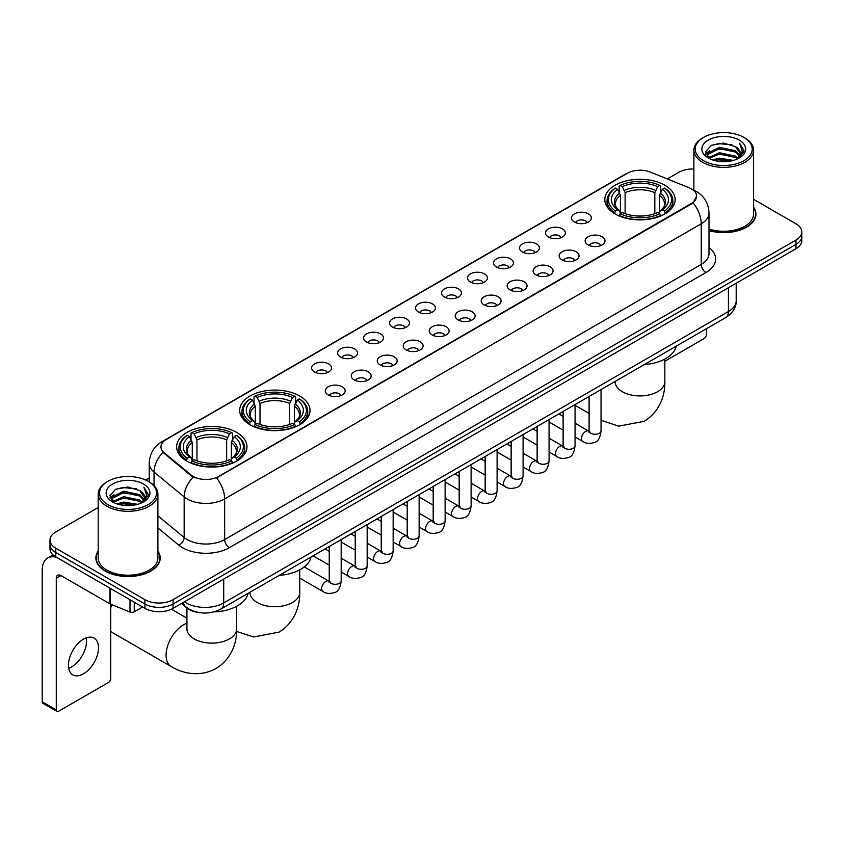 <?xml version="1.0" encoding="UTF-8"?>
<svg xmlns="http://www.w3.org/2000/svg" width="844" height="844" viewBox="0 0 844 844"><rect width="100%" height="100%" fill="white"/><g stroke="black" fill="none" stroke-linecap="round" stroke-linejoin="round"><path stroke-width="1.27" d="M299.715 396.026A35.153 20.298 0 0 0 261.397 391.627A35.153 20.298 0 0 0 239.696 410.384A35.153 20.298 0 0 0 249.993 424.732A35.153 20.298 0 0 0 288.31 429.132A35.153 20.298 0 0 0 310.012 410.384A35.153 20.298 0 0 0 299.715 396.026M236.668 432.423A35.153 20.298 0 0 0 198.361 428.024A35.153 20.298 0 0 0 176.649 446.782A35.153 20.298 0 0 0 186.946 461.13A35.153 20.298 0 0 0 225.264 465.529A35.153 20.298 0 0 0 246.965 446.782A35.153 20.298 0 0 0 236.668 432.423M664.819 185.237A35.153 20.298 0 0 0 626.512 180.838A35.153 20.298 0 0 0 604.81 199.585A35.153 20.298 0 0 0 615.107 213.943A35.153 20.298 0 0 0 653.414 218.343A35.153 20.298 0 0 0 675.126 199.585A35.153 20.298 0 0 0 664.819 185.237M574.395 222.004A9.949 5.75 180 0 1 572.411 220.379A9.949 5.75 180 0 1 575.714 213.247A9.949 5.75 180 0 1 588.458 213.88A9.949 5.75 180 0 1 590.431 220.379A9.949 5.75 180 0 1 574.395 222.004M587.245 222.605A5.971 3.45 0 0 0 585.652 220.928A5.971 3.45 0 0 0 579.765 220.052A5.971 3.45 0 0 0 575.597 222.605M548.4 237.016A9.949 5.75 180 0 1 546.427 235.381A9.949 5.75 180 0 1 549.729 228.249A9.949 5.75 180 0 1 562.473 228.882A9.949 5.75 180 0 1 564.446 235.381A9.949 5.75 180 0 1 548.4 237.016M561.26 237.607A5.971 3.45 0 0 0 559.656 235.93A5.971 3.45 0 0 0 553.78 235.054A5.971 3.45 0 0 0 549.613 237.607M522.415 252.018A9.949 5.75 180 0 1 520.442 250.394A9.949 5.75 180 0 1 523.744 243.251A9.949 5.75 180 0 1 536.489 243.884A9.949 5.75 180 0 1 538.461 250.394A9.949 5.75 180 0 1 522.415 252.018M535.275 252.609A5.971 3.45 0 0 0 533.672 250.932A5.971 3.45 0 0 0 527.795 250.056A5.971 3.45 0 0 0 523.628 252.609M496.43 267.02A9.949 5.75 180 0 1 494.457 265.396A9.949 5.75 180 0 1 497.749 258.253A9.949 5.75 180 0 1 510.504 258.897A9.949 5.75 180 0 1 512.477 265.396A9.949 5.75 180 0 1 496.43 267.02M509.291 267.611A5.971 3.45 0 0 0 507.687 265.934A5.971 3.45 0 0 0 501.811 265.058A5.971 3.45 0 0 0 497.643 267.611M470.446 282.023A9.949 5.75 180 0 1 468.473 280.398A9.949 5.75 180 0 1 471.764 273.256A9.949 5.75 180 0 1 484.519 273.899A9.949 5.75 180 0 1 486.492 280.398A9.949 5.75 180 0 1 470.446 282.023M483.306 282.613A5.971 3.45 0 0 0 481.702 280.936A5.971 3.45 0 0 0 475.826 280.06A5.971 3.45 0 0 0 471.659 282.613M444.461 297.025A9.949 5.75 180 0 1 442.488 295.4A9.949 5.75 180 0 1 445.78 288.258A9.949 5.75 180 0 1 458.535 288.901A9.949 5.75 180 0 1 460.507 295.4A9.949 5.75 180 0 1 444.461 297.025M457.321 297.615A5.971 3.45 0 0 0 455.718 295.938A5.971 3.45 0 0 0 449.841 295.062A5.971 3.45 0 0 0 445.674 297.615M418.476 312.027A9.949 5.75 180 0 1 416.503 310.402A9.949 5.75 180 0 1 419.795 303.26A9.949 5.75 180 0 1 432.55 303.903A9.949 5.75 180 0 1 434.523 310.402A9.949 5.75 180 0 1 418.476 312.027M431.337 312.618A5.971 3.45 0 0 0 429.733 310.94A5.971 3.45 0 0 0 423.857 310.064A5.971 3.45 0 0 0 419.69 312.618M392.492 327.029A9.949 5.75 180 0 1 390.519 325.404A9.949 5.75 180 0 1 393.81 318.262A9.949 5.75 180 0 1 406.565 318.905A9.949 5.75 180 0 1 408.538 325.404A9.949 5.75 180 0 1 392.492 327.029M405.352 327.62A5.971 3.45 0 0 0 403.748 325.942A5.971 3.45 0 0 0 397.862 325.067A5.971 3.45 0 0 0 393.705 327.62M366.507 342.031A9.949 5.75 180 0 1 364.534 340.406A9.949 5.75 180 0 1 367.826 333.264A9.949 5.75 180 0 1 380.581 333.907A9.949 5.75 180 0 1 382.554 340.406A9.949 5.75 180 0 1 366.507 342.031M379.367 342.622A5.971 3.45 0 0 0 377.764 340.944A5.971 3.45 0 0 0 371.877 340.069A5.971 3.45 0 0 0 367.72 342.622M340.522 357.033A9.949 5.75 180 0 1 338.549 355.408A9.949 5.75 180 0 1 341.841 348.266A9.949 5.75 180 0 1 354.586 348.91A9.949 5.75 180 0 1 356.569 355.408A9.949 5.75 180 0 1 340.522 357.033M353.383 357.624A5.971 3.45 0 0 0 351.779 355.946A5.971 3.45 0 0 0 345.892 355.071A5.971 3.45 0 0 0 341.736 357.624M314.538 372.035A9.949 5.75 180 0 1 312.554 370.411A9.949 5.75 180 0 1 315.856 363.268A9.949 5.75 180 0 1 328.601 363.912A9.949 5.75 180 0 1 330.584 370.411A9.949 5.75 180 0 1 314.538 372.035M327.398 372.626A5.971 3.45 0 0 0 325.795 370.949A5.971 3.45 0 0 0 319.908 370.083A5.971 3.45 0 0 0 315.74 372.626M588.036 244.887A9.949 5.75 180 0 1 586.063 243.262A9.949 5.75 180 0 1 589.365 236.13A9.949 5.75 180 0 1 602.11 236.763A9.949 5.75 180 0 1 604.082 243.262A9.949 5.75 180 0 1 588.036 244.887M600.896 245.488A5.971 3.45 0 0 0 599.293 243.81A5.971 3.45 0 0 0 593.416 242.935A5.971 3.45 0 0 0 589.249 245.488M562.051 259.899A9.949 5.75 180 0 1 560.078 258.275A9.949 5.75 180 0 1 563.37 251.132A9.949 5.75 180 0 1 576.125 251.765A9.949 5.75 180 0 1 578.098 258.275A9.949 5.75 180 0 1 562.051 259.899M574.912 260.49A5.971 3.45 0 0 0 573.308 258.813A5.971 3.45 0 0 0 567.432 257.937A5.971 3.45 0 0 0 563.264 260.49M536.067 274.901A9.949 5.75 180 0 1 534.094 273.277A9.949 5.75 180 0 1 537.385 266.134A9.949 5.75 180 0 1 550.14 266.778A9.949 5.75 180 0 1 552.113 273.277A9.949 5.75 180 0 1 536.067 274.901M548.927 275.492A5.971 3.45 0 0 0 547.323 273.815A5.971 3.45 0 0 0 541.447 272.939A5.971 3.45 0 0 0 537.28 275.492M510.082 289.903A9.949 5.75 180 0 1 508.109 288.279A9.949 5.75 180 0 1 511.401 281.136A9.949 5.75 180 0 1 524.156 281.78A9.949 5.75 180 0 1 526.128 288.279A9.949 5.75 180 0 1 510.082 289.903M522.942 290.494A5.971 3.45 0 0 0 521.339 288.817A5.971 3.45 0 0 0 515.462 287.941A5.971 3.45 0 0 0 511.295 290.494M484.097 304.906A9.949 5.75 180 0 1 482.124 303.281A9.949 5.75 180 0 1 485.416 296.138A9.949 5.75 180 0 1 498.171 296.782A9.949 5.75 180 0 1 500.144 303.281A9.949 5.75 180 0 1 484.097 304.906M496.958 305.496A5.971 3.45 0 0 0 495.354 303.819A5.971 3.45 0 0 0 489.467 302.943A5.971 3.45 0 0 0 485.311 305.496M458.113 319.908A9.949 5.75 180 0 1 456.14 318.283A9.949 5.75 180 0 1 459.431 311.141A9.949 5.75 180 0 1 472.186 311.784A9.949 5.75 180 0 1 474.159 318.283A9.949 5.75 180 0 1 458.113 319.908M470.973 320.498A5.971 3.45 0 0 0 469.369 318.821A5.971 3.45 0 0 0 463.483 317.945A5.971 3.45 0 0 0 459.326 320.498M432.128 334.91A9.949 5.75 180 0 1 430.155 333.285A9.949 5.75 180 0 1 433.447 326.143A9.949 5.75 180 0 1 446.202 326.786A9.949 5.75 180 0 1 448.175 333.285A9.949 5.75 180 0 1 432.128 334.91M444.988 335.501A5.971 3.45 0 0 0 443.385 333.823A5.971 3.45 0 0 0 437.498 332.947A5.971 3.45 0 0 0 433.341 335.501M406.143 349.912A9.949 5.75 180 0 1 404.171 348.287A9.949 5.75 180 0 1 407.462 341.145A9.949 5.75 180 0 1 420.207 341.788A9.949 5.75 180 0 1 422.19 348.287A9.949 5.75 180 0 1 406.143 349.912M419.004 350.503A5.971 3.45 0 0 0 417.4 348.825A5.971 3.45 0 0 0 411.513 347.95A5.971 3.45 0 0 0 407.357 350.503M380.159 364.914A9.949 5.75 180 0 1 378.175 363.289A9.949 5.75 180 0 1 381.477 356.147A9.949 5.75 180 0 1 394.222 356.79A9.949 5.75 180 0 1 396.205 363.289A9.949 5.75 180 0 1 380.159 364.914M393.009 365.505A5.971 3.45 0 0 0 391.416 363.827A5.971 3.45 0 0 0 385.529 362.952A5.971 3.45 0 0 0 381.361 365.505M354.163 379.916A9.949 5.75 180 0 1 352.191 378.291A9.949 5.75 180 0 1 355.493 371.149A9.949 5.75 180 0 1 368.237 371.793A9.949 5.75 180 0 1 370.21 378.291A9.949 5.75 180 0 1 354.163 379.916M367.024 380.507A5.971 3.45 0 0 0 365.431 378.829A5.971 3.45 0 0 0 359.544 377.954A5.971 3.45 0 0 0 355.377 380.507M328.179 394.918A9.949 5.75 180 0 1 326.206 393.293A9.949 5.75 180 0 1 329.508 386.151A9.949 5.75 180 0 1 342.253 386.795A9.949 5.75 180 0 1 344.225 393.293A9.949 5.75 180 0 1 328.179 394.918M341.039 395.509A5.971 3.45 0 0 0 339.436 393.832A5.971 3.45 0 0 0 333.559 392.966A5.971 3.45 0 0 0 329.392 395.509M688.978 187.706A17.914 10.339 180 0 1 691.373 188.866A17.914 10.339 180 0 1 696.616 196.177A17.914 10.339 180 0 1 691.373 203.488L218.564 476.459A17.914 10.339 180 0 1 191.229 475.077L164.19 452.774A17.914 10.339 180 0 1 160.951 446.845A17.914 10.339 180 0 1 166.194 439.534L627.419 173.252A17.914 10.339 180 0 1 650.355 172.092L688.978 187.706M199.384 612.586A19.897 11.489 180 0 1 186.788 607.891L181.46 603.492M98.189 551.048A32.167 18.579 0 0 0 95.868 557.968A32.167 18.579 0 0 0 105.289 571.103A32.167 18.579 0 0 0 140.347 575.133A32.167 18.579 0 0 0 160.212 557.968A32.167 18.579 0 0 0 157.891 551.048M696.616 196.177L693.103 202.76L691.373 204.016L216.549 477.894A23.221 13.409 60 0 1 224.662 498.931A26.533 15.319 180 0 1 187.136 498.931A26.533 15.319 180 0 1 184.161 496.894L154.03 472.039A26.533 15.319 180 0 1 149.23 463.25L149.23 481.924M98.189 507.508L55.799 531.973A19.897 11.489 0 0 0 49.975 540.097L49.975 548.769A19.897 11.489 0 0 0 55.799 556.892L144.925 608.345L144.925 604.009A19.897 11.489 0 0 0 173.062 604.009L795.976 244.38A19.897 11.489 0 0 0 801.8 236.257A19.897 11.489 0 0 1 795.976 244.38L173.062 604.009A19.897 11.489 0 0 1 144.925 604.009L55.799 552.556L144.925 604.009L144.925 599.673A19.897 11.489 0 0 0 173.062 599.673L795.976 240.044A19.897 11.489 0 0 0 801.8 231.921A19.897 11.489 0 0 0 795.976 223.797L753.586 199.332M49.975 544.433A19.897 11.489 0 0 0 55.799 552.556A19.897 11.489 0 0 1 49.975 544.433M195.249 477.894L191.229 475.858L162.976 452.342A23.221 15.53 129.5 0 0 154.03 472.039L154.03 485.585M708.992 230.56A32.167 18.579 0 0 0 755.907 214.049A32.167 18.579 0 0 0 753.586 207.118M693.884 169A19.897 11.489 0 0 0 678.703 172.345L667.287 178.939M149.23 478.031L145.727 480.057M49.975 540.097A19.897 11.489 0 0 0 55.799 548.22L144.925 599.673M144.925 608.345A19.897 11.489 0 0 0 173.062 608.345L795.976 248.716A19.897 11.489 0 0 0 801.8 240.582L801.8 231.921M664.84 361.253L704.033 338.623A3.313 1.92 120 0 0 706.386 334.562L706.386 328.749M703.569 160.698A28.527 16.469 0 0 0 743.902 160.698A28.527 16.469 0 0 0 743.902 137.414L744.841 137.952A29.846 17.239 0 0 1 753.586 150.137A29.846 17.239 0 0 1 735.156 166.057A29.846 17.239 0 0 1 702.63 162.322A29.846 17.239 0 0 1 693.884 150.137A29.846 17.239 0 0 1 702.63 137.952L703.569 137.414A28.527 16.469 0 0 0 703.569 160.698M708.992 229.03A29.846 17.239 0 0 0 753.586 214.049L753.586 150.137M708.992 230.338A31.84 18.378 0 0 0 755.58 214.049A31.84 18.378 0 0 0 753.586 207.656M712.558 159.917L719.447 158.155L733.404 160.392M714.53 160.518L719.447 159.516L731.358 160.898M708.295 157.691L719.447 152.743L735.462 156.119L738.036 158.261M708.96 158.271L719.447 154.093L735.462 157.48L737.329 158.904M707.346 156.784L707.715 153.197L719.447 147.32L735.462 150.707L739.85 155.676M707.209 156.129L707.715 154.547L719.447 148.681L735.462 152.057L739.534 156.33M737.16 159.041A16.585 9.579 0 0 0 740.325 153.418A16.585 9.579 0 0 0 735.462 146.645L740.315 153.745M739.217 140.115A21.891 12.639 0 0 0 708.306 140.093A21.891 12.639 0 0 0 708.158 157.933A21.891 12.639 0 0 0 708.253 157.986A21.891 12.639 0 0 0 739.312 157.933A21.891 12.639 0 0 0 739.217 140.115M735.462 146.645L723.551 143.09L711.302 145.337L705.626 151.751L709.393 158.588M738.511 158.377L743.807 151.667L743.912 150.464L739.608 143.269L742.319 151.329L737.329 158.957M744.841 137.952L743.902 137.414A28.527 16.469 0 0 0 703.569 137.414M739.608 143.269L743.902 150.738M711.017 145.484L718.518 143.628L731.948 144.83M705.848 154.199L708.295 152.279M713.676 149.979L718.518 149.05L731.474 150.105M713.676 155.401L718.518 154.463L731.474 155.528M714.668 160.56L718.518 159.875L731.347 160.909M705.7 153.661L709.72 150.812M707.842 157.3L709.72 156.224M614.474 213.564L615.413 211.053A31.576 18.23 0 0 1 615.413 188.117L617.586 189.373A28.527 16.469 0 0 0 617.586 209.797L619.728 211.021L620.424 213.574M620.424 212.53L620.424 195.386L617.586 189.373M619.158 192.094L619.158 185.954L620.108 185.416A31.576 18.23 0 0 1 659.818 185.416L657.655 186.661A28.527 16.469 0 0 0 622.281 186.661L625.109 192.675L625.109 213.648M654.817 213.648L654.817 192.675L657.655 186.661M644.352 364.566A36.482 21.068 0 0 0 676.181 346.188M619.158 215.389A32.905 19.001 0 0 0 660.768 215.389L659.818 213.754A31.576 18.23 0 0 1 620.108 213.754L619.158 215.948M660.768 215.948L660.768 215.389M615.413 188.117L614.474 188.655A32.905 19.001 0 0 0 607.058 200.672A32.905 19.001 0 0 0 614.474 212.677M659.818 185.416L660.768 185.954L660.768 192.094M620.108 213.754L622.281 212.509A28.527 16.469 0 0 0 657.655 212.509L659.818 213.754M617.586 209.797L615.413 211.053M622.281 186.661L620.108 185.416M619.728 193.065A25.51 14.728 0 0 0 619.728 211.021L619.855 211.095C616.226 207.592 614.749 205.208 615.424 203.953A24.539 14.169 0 0 1 620.424 195.386M665.452 212.677A32.905 19.001 0 0 0 672.868 200.672A32.905 19.001 0 0 0 665.452 188.655L664.513 188.117A31.576 18.23 0 0 1 664.513 211.053L665.452 213.564M664.513 211.053L662.34 209.797A28.527 16.469 0 0 0 662.34 189.373L664.513 188.117M662.34 189.373L659.502 195.386L659.502 212.53L660.198 211.021L662.34 209.797M659.502 195.386A24.539 14.169 0 0 1 664.502 203.953C665.178 205.219 663.701 207.592 660.082 211.095L660.198 211.021A25.51 14.728 0 0 0 660.198 193.065M659.502 213.574L659.502 212.53M249.36 424.363L250.299 421.842A31.576 18.23 0 0 1 250.299 398.917L252.472 400.172A28.527 16.469 0 0 0 252.472 420.597L254.614 421.81L255.31 424.374M255.31 423.329L255.31 406.175L252.472 400.172M254.055 402.883L254.055 396.743L254.993 396.205A31.576 18.23 0 0 1 294.714 396.205L292.541 397.461A28.527 16.469 0 0 0 257.167 397.461L260.005 403.474L260.005 424.437M289.703 424.437L289.703 403.474L292.541 397.461M279.237 575.365A36.482 21.068 0 0 0 311.067 556.987M254.055 426.178A32.905 19.001 0 0 0 295.653 426.178L294.714 424.553A31.576 18.23 0 0 1 254.993 424.553L254.055 426.748M295.653 426.748L295.653 426.178M250.299 398.917L249.36 399.455A32.905 19.001 0 0 0 241.954 411.461A32.905 19.001 0 0 0 249.36 423.477M294.714 396.205L295.653 396.743L295.653 402.883M254.993 424.553L257.167 423.298A28.527 16.469 0 0 0 292.541 423.298L294.714 424.553M252.472 420.597L250.299 421.842M257.167 397.461L254.993 396.205M254.614 403.865A25.51 14.728 0 0 0 254.614 421.81L254.74 421.894C251.111 418.381 249.634 416.008 250.309 414.752A24.539 14.169 0 0 1 255.31 406.175M300.348 423.477A32.905 19.001 0 0 0 307.754 411.461A32.905 19.001 0 0 0 300.348 399.455L299.398 398.917A31.576 18.23 0 0 1 299.398 421.842L300.348 424.363M299.398 421.842L297.225 420.597A28.527 16.469 0 0 0 297.225 400.172L299.398 398.917M297.225 400.172L294.387 406.175L294.387 423.329L295.083 421.81L297.225 420.597M294.387 406.175A24.539 14.169 0 0 1 299.398 414.752C300.063 416.018 298.586 418.392 294.967 421.894L295.083 421.81A25.51 14.728 0 0 0 295.083 403.865M294.387 424.374L294.387 423.329M112.146 604.789A24.877 14.359 120 0 0 110.68 607.701M110.68 631.185A24.877 14.359 120 0 0 112.6 632.705L171.227 666.549A24.877 14.359 -60 0 1 167.418 646.62A24.877 14.359 -60 0 1 183.665 624.697A24.877 14.359 -60 0 1 186.935 623.167M186.324 460.761L187.262 458.239A31.576 18.23 0 0 1 187.262 435.314L189.436 436.57A28.527 16.469 0 0 0 189.436 456.994L191.577 458.208L192.274 460.771M192.274 459.727L192.274 442.572L189.436 436.57M191.008 439.281L191.008 433.141L191.957 432.603A31.576 18.23 0 0 1 231.667 432.603L229.494 433.858A28.527 16.469 0 0 0 194.12 433.858L196.958 439.872L196.958 460.835M226.656 460.835L226.656 439.872L229.494 433.858M213.901 611.879A36.482 21.068 0 0 0 248.03 593.385M191.008 462.575A32.905 19.001 0 0 0 232.606 462.575L231.667 460.951A31.576 18.23 0 0 1 191.957 460.951L191.008 463.145M232.606 463.145L232.606 462.575M187.262 435.314L186.324 435.852A32.905 19.001 0 0 0 178.907 447.858A32.905 19.001 0 0 0 186.324 459.874M231.667 432.603L232.606 433.141L232.606 439.281M191.957 460.951L194.12 459.695A28.527 16.469 0 0 0 229.494 459.695L231.667 460.951M189.436 456.994L187.262 458.239M194.12 433.858L191.957 432.603M191.577 440.262A25.51 14.728 0 0 0 191.577 458.208L191.693 458.292C188.075 454.779 186.598 452.405 187.262 451.15A24.539 14.169 0 0 1 192.274 442.572M237.301 459.874A32.905 19.001 0 0 0 244.707 447.858A32.905 19.001 0 0 0 237.301 435.852L236.362 435.314A31.576 18.23 0 0 1 236.362 458.239L237.301 460.761M236.362 458.239L234.189 456.994A28.527 16.469 0 0 0 234.189 436.57L236.362 435.314M234.189 436.57L231.351 442.572L231.351 459.727L232.047 458.208L234.189 456.994M231.351 442.572A24.539 14.169 0 0 1 236.352 451.15C237.027 452.405 235.55 454.789 231.921 458.292L232.047 458.208A25.51 14.728 0 0 0 232.047 440.262M231.351 460.771L231.351 459.727M86.31 637.832A21.227 12.259 -60 0 1 71.571 666.95A21.227 12.259 -60 0 1 68.733 668.279M83.472 673.828A21.227 12.259 120 0 0 97.345 655.123A21.227 12.259 120 0 0 94.095 638.106A21.227 12.259 120 0 0 83.472 639.161A21.227 12.259 120 0 0 69.609 657.866A21.227 12.259 120 0 0 72.858 674.873A21.227 12.259 120 0 0 83.472 673.828M134.249 602.183L134.249 611.794L142.573 606.984M56.791 557.462A26.533 15.319 -120 0 0 47.697 558.011A26.533 15.319 -120 0 0 42.2 570.154L42.2 701.775L56.274 709.899L56.274 578.288A6.636 3.83 60 0 1 57.645 575.249A6.636 3.83 60 0 1 60.958 575.576L110.005 603.893L110.005 588.184M56.274 709.899A3.313 1.92 120 0 0 56.959 711.418L42.886 703.295A3.313 1.92 -60 0 1 42.2 701.775M56.959 711.418A3.313 1.92 120 0 0 58.616 711.249L108.338 682.543A3.313 1.92 120 0 0 110.68 678.481L110.68 604.198M134.249 611.794A3.313 1.92 180 0 1 130.008 612.005L110.448 604.104A3.313 1.92 180 0 1 110.005 603.893M107.863 504.617A28.527 16.469 0 0 0 148.206 504.617A28.527 16.469 0 0 0 148.206 481.333L149.145 481.871A29.846 17.239 0 0 1 157.891 494.056A29.846 17.239 0 0 1 139.46 509.987A29.846 17.239 0 0 1 106.935 506.242A29.846 17.239 0 0 1 98.189 494.056A29.846 17.239 0 0 1 106.924 481.871L107.863 481.333A28.527 16.469 0 0 0 107.863 504.617M98.189 494.056L98.189 557.968A29.846 17.239 0 0 0 106.935 570.154A29.846 17.239 0 0 0 139.46 573.899A29.846 17.239 0 0 0 157.891 557.968L157.891 494.056M98.189 551.575A31.84 18.378 0 0 0 96.195 557.968A31.84 18.378 0 0 0 105.521 570.966A31.84 18.378 0 0 0 140.22 574.954A31.84 18.378 0 0 0 159.875 557.968A31.84 18.378 0 0 0 157.891 551.575M116.862 503.847L123.741 502.085L137.699 504.322M118.835 504.448L123.741 503.435L135.662 504.828M112.59 501.61L123.741 496.662L139.766 500.049L142.341 502.18M113.254 502.201L123.741 498.023L139.766 501.399L141.623 502.824M111.651 500.714L112.02 497.116L123.741 491.25L139.766 494.626L144.145 499.606M111.503 500.049L112.02 498.466L123.741 492.601L139.766 495.987L143.839 500.249M141.454 502.961A16.585 9.579 0 0 0 144.619 497.338A16.585 9.579 0 0 0 139.766 490.564L144.609 497.665M143.512 484.045A21.891 12.639 0 0 0 112.611 484.013A21.891 12.639 0 0 0 112.463 501.863A21.891 12.639 0 0 0 112.558 501.916A21.891 12.639 0 0 0 143.607 501.863A21.891 12.639 0 0 0 143.512 484.045M139.766 490.564L127.845 487.009L115.607 489.267L109.931 495.681L113.687 502.518M142.815 502.296L148.101 495.586L148.206 494.384L143.902 487.199L146.613 495.249L141.634 502.887M149.145 481.871L148.206 481.333A28.527 16.469 0 0 0 107.863 481.333M143.902 487.199L148.206 494.658M115.322 489.404L122.813 487.558L136.253 488.76M110.142 498.118L112.59 496.198M117.981 493.909L122.813 492.97L135.768 494.035M117.981 499.321L122.813 498.382L135.768 499.448M118.972 504.48L122.813 503.805L135.641 504.828M110.005 497.591L114.014 494.732M112.136 501.231L114.014 500.144M164.19 452.774L164.19 453.566M191.229 475.077L191.229 475.858M218.564 476.459L218.564 476.987M691.373 203.488L691.373 204.016M708.992 247.514A33.169 19.148 180 0 1 705.911 272.538L229.357 547.682A6.636 3.83 60 0 1 224.662 539.559L701.227 264.415A26.533 15.319 0 0 0 708.992 253.59L708.992 212.962A26.533 15.319 180 0 1 701.227 223.797A23.221 13.409 -120 0 0 693.103 202.76M229.357 547.682A33.169 19.148 180 0 1 182.452 547.682A33.169 19.148 180 0 1 178.728 545.129L157.891 527.943M193.213 477.092A23.221 15.53 129.5 0 0 184.161 496.894L184.161 537.512A26.533 15.319 0 0 0 187.136 539.559A26.533 15.319 0 0 0 224.662 539.559L224.662 498.931L701.227 223.797L701.227 264.415A6.636 3.83 60 0 0 705.911 272.538M708.992 212.962C708.549 203.425 704.35 196.272 696.416 191.504L693.061 189.868A23.221 10.877 112 0 0 692.755 189.752M164.221 440.895A23.221 13.409 -120 0 0 161.816 441.792C153.872 446.56 149.683 453.713 149.23 463.25M161.816 441.792L625.467 174.107A23.221 13.409 60 0 1 627.229 173.358M173.062 599.673L173.062 608.345M795.976 240.044L795.976 248.716M55.799 548.22L55.799 556.892M157.891 515.842L184.161 537.512A6.636 4.442 -50.5 0 1 178.728 545.129M184.414 601.793A26.533 15.319 0 0 0 186.197 602.922A26.533 15.319 0 0 0 223.723 602.922L728.425 311.541A26.533 15.319 0 0 0 736.2 300.707C736.39 307.29 732.887 312.924 725.682 317.608L220.98 608.999A13.272 7.659 60 0 0 223.723 602.922L223.723 579.1M728.425 287.709L728.425 311.541A13.272 7.659 60 0 1 725.682 317.608M183.338 602.405A13.272 8.873 129.5 0 0 185.659 606.72L181.629 603.397M664.84 359.069L664.84 381.572A24.877 14.359 180 0 1 657.55 391.721A24.877 14.359 180 0 1 622.376 391.721A24.877 14.359 180 0 1 615.086 381.572L615.149 382.543M654.817 192.675A24.539 14.169 0 0 0 625.109 192.675M655.503 190.364A25.51 14.728 0 0 0 624.423 190.364M299.726 569.858L299.726 592.361A24.877 14.359 180 0 1 292.446 602.521A24.877 14.359 180 0 1 257.262 602.521A24.877 14.359 180 0 1 249.972 592.361L250.035 593.343M289.703 403.474A24.539 14.169 0 0 0 260.005 403.474M290.399 401.153A25.51 14.728 0 0 0 259.308 401.153M236.689 606.256L236.689 628.759A24.877 14.359 180 0 1 229.399 638.919A24.877 14.359 180 0 1 194.225 638.919A24.877 14.359 180 0 1 186.935 628.759L186.988 629.74M226.656 439.872A24.539 14.169 0 0 0 196.958 439.872M227.352 437.551A25.51 14.728 0 0 0 196.262 437.551M601.044 389.569L601.044 430.83A5.971 3.45 180 0 1 599.018 433.415A5.971 3.45 180 0 1 590.853 433.267A5.971 3.45 180 0 1 589.101 430.83L588.912 432.117L589.45 431.674M601.044 430.83C600.232 437.762 598.079 441.634 594.609 442.446C589.671 443.976 585.704 443.627 582.708 441.412A5.971 3.45 -60 0 1 581.79 436.633A5.971 3.45 -60 0 1 585.694 431.368A5.971 3.45 -60 0 1 585.958 431.231A5.971 3.45 -60 0 1 588.679 431.073L589.893 431.558M575.059 404.571L575.059 445.832A5.971 3.45 180 0 1 573.034 448.417A5.971 3.45 180 0 1 564.868 448.269A5.971 3.45 180 0 1 563.117 445.832L562.927 447.12L563.465 446.676M575.059 445.832C574.236 452.764 572.095 456.636 568.624 457.448C563.686 458.978 559.72 458.63 556.724 456.414A5.971 3.45 -60 0 1 555.806 451.635A5.971 3.45 -60 0 1 559.709 446.37A5.971 3.45 -60 0 1 559.973 446.233A5.971 3.45 -60 0 1 562.695 446.075L563.908 446.56M549.075 419.573L549.075 460.835A5.971 3.45 180 0 1 547.049 463.419A5.971 3.45 180 0 1 538.883 463.272A5.971 3.45 180 0 1 537.132 460.835L536.942 462.122L537.48 461.679M549.075 460.835C548.252 467.766 546.11 471.638 542.629 472.45C537.702 473.98 533.735 473.632 530.739 471.427A5.971 3.45 -60 0 1 529.821 466.637A5.971 3.45 -60 0 1 533.724 461.373A5.971 3.45 -60 0 1 533.988 461.235A5.971 3.45 -60 0 1 536.71 461.077L537.923 461.562M523.09 434.576L523.09 475.837A5.971 3.45 180 0 1 521.064 478.421A5.971 3.45 180 0 1 512.899 478.274A5.971 3.45 180 0 1 511.147 475.837L510.958 477.124L511.485 476.681M523.09 475.837C522.267 482.768 520.126 486.64 516.644 487.452C511.717 488.982 507.75 488.634 504.754 486.429A5.971 3.45 -60 0 1 503.836 481.639A5.971 3.45 -60 0 1 507.74 476.375A5.971 3.45 -60 0 1 508.004 476.238A5.971 3.45 -60 0 1 510.726 476.079L511.939 476.565M497.105 449.578L497.105 490.839A5.971 3.45 180 0 1 495.08 493.423A5.971 3.45 180 0 1 486.914 493.276A5.971 3.45 180 0 1 485.163 490.839L484.973 492.126L485.5 491.693M497.105 490.839C496.283 497.77 494.141 501.642 490.659 502.454C485.733 503.984 481.766 503.636 478.77 501.431A5.971 3.45 -60 0 1 477.852 496.641A5.971 3.45 -60 0 1 481.755 491.387A5.971 3.45 -60 0 1 482.019 491.24A5.971 3.45 -60 0 1 484.741 491.092L485.944 491.567M471.121 464.58L471.121 505.841A5.971 3.45 180 0 1 469.095 508.426A5.971 3.45 180 0 1 460.929 508.278A5.971 3.45 180 0 1 459.178 505.841L458.988 507.128L459.516 506.695M471.121 505.841C470.298 512.772 468.156 516.644 464.675 517.456C459.748 518.986 455.781 518.638 452.785 516.433A5.971 3.45 -60 0 1 451.867 511.643A5.971 3.45 -60 0 1 455.771 506.389A5.971 3.45 -60 0 1 456.034 506.242A5.971 3.45 -60 0 1 458.746 506.094L459.959 506.569M445.136 479.582L445.136 520.843A5.971 3.45 180 0 1 443.111 523.428A5.971 3.45 180 0 1 434.945 523.28A5.971 3.45 180 0 1 433.194 520.843L433.004 522.141L433.531 521.697M445.136 520.843C444.313 527.774 442.161 531.646 438.69 532.458C433.763 533.988 429.796 533.651 426.8 531.435A5.971 3.45 -60 0 1 425.882 526.645A5.971 3.45 -60 0 1 429.775 521.392A5.971 3.45 -60 0 1 430.05 521.244A5.971 3.45 -60 0 1 432.761 521.096L433.974 521.571M419.141 494.584L419.141 535.845A5.971 3.45 180 0 1 417.126 538.43A5.971 3.45 180 0 1 408.95 538.282A5.971 3.45 180 0 1 407.209 535.845L407.019 537.143L407.546 536.7M419.141 535.845C418.329 542.776 416.176 546.659 412.705 547.461C407.779 548.99 403.812 548.653 400.805 546.437A5.971 3.45 -60 0 1 399.898 541.648A5.971 3.45 -60 0 1 403.791 536.394A5.971 3.45 -60 0 1 404.054 536.246A5.971 3.45 -60 0 1 406.776 536.098L407.99 536.573M393.156 509.586L393.156 550.847A5.971 3.45 180 0 1 391.141 553.432A5.971 3.45 180 0 1 382.965 553.284A5.971 3.45 180 0 1 381.224 550.847L381.024 552.145L381.562 551.702M393.156 550.847C392.344 557.789 390.192 561.661 386.721 562.473C381.783 563.992 377.827 563.655 374.82 561.439A5.971 3.45 -60 0 1 373.913 556.65A5.971 3.45 -60 0 1 377.806 551.396A5.971 3.45 -60 0 1 378.07 551.248A5.971 3.45 -60 0 1 380.792 551.1L382.005 551.575M367.172 524.588L367.172 565.849A5.971 3.45 180 0 1 365.157 568.445A5.971 3.45 180 0 1 356.98 568.286A5.971 3.45 180 0 1 355.229 565.849L355.039 567.147L355.577 566.704M367.172 565.849C366.359 572.791 364.207 576.663 360.736 577.475C355.799 578.995 351.842 578.657 348.836 576.441A5.971 3.45 -60 0 1 347.918 571.652A5.971 3.45 -60 0 1 351.821 566.398A5.971 3.45 -60 0 1 352.085 566.25A5.971 3.45 -60 0 1 354.807 566.102L356.02 566.577M341.187 539.601L341.187 580.862A5.971 3.45 180 0 1 339.172 583.447A5.971 3.45 180 0 1 330.996 583.299A5.971 3.45 180 0 1 329.244 580.862L329.054 582.149L329.593 581.706M341.187 580.862C340.375 587.793 338.222 591.665 334.751 592.477C329.814 593.997 325.847 593.659 322.851 591.444A5.971 3.45 -60 0 1 321.933 586.664A5.971 3.45 -60 0 1 325.837 581.4A5.971 3.45 -60 0 1 326.101 581.252A5.971 3.45 -60 0 1 328.822 581.105L330.036 581.579M56.274 578.288L60.958 575.576M110.448 588.437L110.448 604.104M130.008 612.005L130.008 599.725M625.467 174.107L629.729 172.123M220.98 608.999C210.304 614.369 199.627 614.369 188.95 608.999L185.659 606.72M736.2 300.707L736.2 283.225M755.58 216.708L755.58 214.049M707.156 156.551L707.156 155.454M693.884 190.216L693.884 150.137M664.84 381.572C665.178 394.064 660.535 411.313 644.162 421.335L618.705 426.157L601.044 420.291M589.101 413.423L575.059 405.32M607.058 206.738L607.058 200.672M672.868 206.738L672.868 200.672M299.726 592.361C300.063 604.853 295.421 622.102 279.047 632.124L253.59 636.946L236.626 631.449M241.954 417.537L241.954 411.461M307.754 417.537L307.754 411.461M236.689 628.759C237.016 641.25 232.374 658.499 216.001 668.522C199.142 677.69 181.882 673.09 171.227 666.549M178.907 453.935L178.907 447.858M244.707 453.935L244.707 447.858M186.935 618.177L171.395 609.199M186.935 608.007L186.935 628.759M582.708 441.412L575.059 437.002M563.117 430.102L549.075 422M589.101 396.458L589.101 430.83M588.679 431.073L575.059 423.213M563.117 416.324L558.918 413.887M556.724 456.414L549.075 452.004M537.132 445.104L523.09 437.002M563.117 411.461L563.117 445.832M562.695 446.075L549.075 438.215M537.132 431.326L532.933 428.9M530.739 471.427L523.09 467.006M511.147 460.117L497.105 452.004M537.132 426.473L537.132 460.835M536.71 461.077L523.09 453.217M511.147 446.328L506.949 443.902M504.754 486.429L497.105 482.008M485.163 475.119L471.121 467.006M511.147 441.475L511.147 475.837M510.726 476.079L497.105 468.22M485.163 461.33L480.964 458.904M478.77 501.431L471.121 497.01M459.178 490.121L445.136 482.008M485.163 456.477L485.163 490.839M484.741 491.092L471.121 483.222M459.178 476.332L454.969 473.906M452.785 516.433L445.136 512.013M433.194 505.123L419.141 497.01M459.178 471.479L459.178 505.841M458.746 506.094L445.136 498.224M433.194 491.335L428.984 488.908M426.8 531.435L419.141 527.015M407.209 520.126L393.156 512.013M433.194 486.482L433.194 520.843M432.761 521.096L419.141 513.226M407.209 506.337L402.999 503.91M400.805 546.437L393.156 542.017M381.224 535.128L367.172 527.015M407.209 501.484L407.209 535.845M406.776 536.098L393.156 528.228M381.224 521.339L377.015 518.912M374.82 561.439L367.172 557.019M355.229 550.13L341.187 542.017M381.224 516.486L381.224 550.847M380.792 551.1L367.172 543.23M355.229 536.341L351.03 533.914M348.836 576.441L341.187 572.021M329.244 565.132L313.103 555.806M355.229 531.488L355.229 565.849M354.807 566.102L341.187 558.232M329.244 551.343L325.046 548.916M322.851 591.444L299.726 578.087M329.244 546.49L329.244 580.862M328.822 581.105L304.262 566.925M47.697 558.011L53.066 554.909M159.875 560.627L159.875 557.968M111.45 500.481L111.45 499.374M96.195 560.627L96.195 557.968"/></g></svg>
